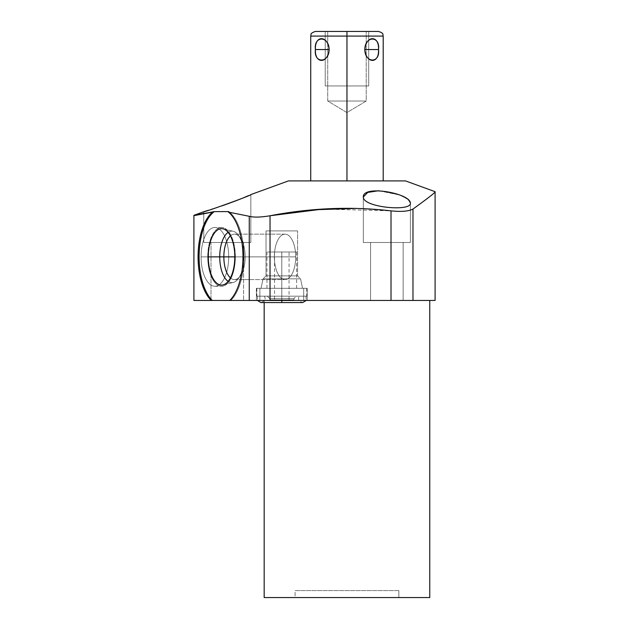 <?xml version="1.0" encoding="UTF-8"?>
<svg xmlns="http://www.w3.org/2000/svg" width="629" height="629" viewBox="0 0 629 629"><rect width="100%" height="100%" fill="white"/><g stroke="black" fill="none" stroke-linecap="round" stroke-linejoin="round"><path stroke-width="0.47" stroke-dasharray="3.15 2.36" d="M288.412 180.916L405.524 180.916L288.412 180.916M346.964 180.916L383.203 180.916L310.734 180.916L383.203 180.916L310.734 180.916L346.964 180.916L346.964 36.089L383.203 36.089L346.964 36.089L346.964 180.916L382.298 180.916L311.638 180.916L346.964 180.916L346.964 31.45L315.373 31.45L378.564 31.45L346.964 31.45L346.964 36.089L310.734 36.089L382.298 36.089L311.638 36.089L346.964 36.089L346.964 31.45L315.373 31.45M264.172 597.55L429.764 597.55L264.172 597.55M295.08 597.55L398.857 597.55L295.08 597.55L295.08 590.592L398.857 590.592L295.08 590.592L398.857 590.592L398.857 597.55L295.08 597.55L398.857 597.55L398.857 590.592L295.08 590.592L295.08 597.55L398.857 597.55L295.08 597.55L295.08 590.592L398.857 590.592L295.08 590.592M264.172 302.557L264.172 300.465L429.764 300.465L264.172 300.465L429.764 300.465L264.172 300.465L264.172 302.557L264.172 300.465M193.905 215.315L193.905 300.465L193.905 215.661L193.905 300.465L435.095 300.465M203.765 213.325L212.633 212.083A47.835 22.455 90 0 0 198.08 255.319A47.835 22.455 90 0 0 211.289 300.465A47.835 22.455 -90 0 1 198.08 255.319A47.835 22.455 -90 0 1 212.633 212.083L203.765 213.325L214.285 211.611L228.814 211.611L214.285 211.611A47.835 22.455 90 0 0 199.118 254.619A47.835 22.455 90 0 0 212.311 300.465L211.289 300.465A47.835 22.455 -90 0 1 198.08 255.319A47.835 22.455 -90 0 1 212.633 212.083L214.285 211.611A47.835 22.455 90 0 0 199.118 254.619A47.835 22.455 90 0 0 212.311 300.465L230.78 300.465A47.835 22.455 90 0 0 243.981 254.619A47.835 22.455 90 0 0 228.814 211.611L228.413 212.083A47.835 22.455 -90 0 1 242.967 255.319A47.835 22.455 -90 0 1 229.758 300.465L249.257 300.465L249.257 216.29L228.413 212.083L249.257 216.29L249.257 300.465L391.018 300.465L391.018 210.857L322.913 209.072M370.567 300.465L403.15 300.465L370.567 300.465L403.15 300.465L370.567 300.465L370.567 242.487L403.15 242.487L403.15 300.465L370.567 300.465L403.15 300.465L403.15 242.487L370.567 242.487L370.567 300.465L370.567 242.487L403.15 242.487L403.15 300.465L370.567 300.465L403.15 300.465L403.15 242.487L370.567 242.487L370.567 300.465L370.567 242.487L403.15 242.487L370.567 242.487L403.15 242.487L370.567 242.487L370.567 300.465M211.006 300.465L243.596 300.465L211.006 300.465L211.006 242.487L243.596 242.487L243.596 300.465L211.006 300.465L243.596 300.465L243.596 242.487L211.006 242.487L211.006 300.465L211.006 242.487L243.596 242.487L211.006 242.487M256.404 300.465L307.196 300.465L256.404 300.465L307.196 300.465L256.404 300.465L256.404 288.294L307.196 288.294L256.404 288.294L307.196 288.294L307.196 300.465L256.404 300.465L307.196 300.465L307.196 288.294L256.404 288.294L256.404 300.465L256.404 288.294L307.196 288.294L256.404 288.294L307.196 288.294L307.196 300.465L256.404 300.465L307.196 300.465L307.196 288.294L256.404 288.294L256.404 300.465L307.196 300.465L256.404 300.465L307.196 300.465L256.404 300.465L256.404 288.294L307.196 288.294L256.404 288.294L307.196 288.294L256.404 288.294L256.404 300.465M356.847 208.419L391.018 210.857C401.388 211.918 408.708 211.313 412.978 209.04L412.978 300.465L412.978 209.04C428.467 197.86 435.842 192.081 435.095 191.68C435.842 192.081 428.467 197.86 412.978 209.04C408.708 211.313 401.388 211.918 391.018 210.857L391.018 300.465L270.038 300.465L270.038 215.763C260.768 217.335 253.841 217.508 249.257 216.29C253.841 217.508 260.768 217.335 270.038 215.763C260.768 217.335 253.841 217.508 249.257 216.29L228.413 212.083A47.835 22.455 -90 0 1 242.967 255.319A47.835 22.455 -90 0 1 229.758 300.465L230.78 300.465A47.835 22.455 90 0 0 243.981 254.619A47.835 22.455 90 0 0 228.814 211.611L228.413 212.083L228.814 211.611A47.835 22.455 90 0 1 243.981 254.619A47.835 22.455 90 0 1 230.78 300.465L249.257 300.465L249.257 216.29M356.777 208.419L391.018 210.857L391.018 300.465L412.978 300.465L412.978 209.04C428.467 197.86 435.842 192.081 435.095 191.68M378.642 190.721L399.855 195.069L407.608 199.212L410.399 203.159L407.608 199.212L399.855 195.069L378.642 190.721L399.855 195.069L407.608 199.212L410.399 203.159L410.399 242.487L363.318 242.487L410.399 242.487L363.318 242.487L363.318 197.011L363.318 242.487L410.399 242.487L410.399 203.159L410.399 242.487L363.318 242.487L410.399 242.487L363.318 242.487L363.318 197.011L363.318 242.487L410.399 242.487L410.399 203.159L410.399 242.487L363.318 242.487L410.399 242.487L363.318 242.487L410.399 242.487L410.399 203.159C412.05 211.776 362.949 207.609 363.318 197.011L363.318 242.487L363.318 197.011C362.949 207.609 412.05 211.776 410.399 203.159C412.05 211.776 362.949 207.609 363.318 197.011M250.837 242.487L203.765 242.487L250.837 242.487L203.765 242.487L203.765 211.729L203.765 242.487L250.837 242.487L250.837 194.589L250.837 242.487L203.765 242.487L250.837 242.487L250.837 194.589C253.062 194.864 201.359 213.325 203.765 211.729L203.765 242.487M250.499 194.746L250.837 194.589C253.062 194.864 201.359 213.325 203.765 211.729L203.796 211.714M207.751 256.868A29.398 13.799 -90 0 1 221.55 227.478A29.398 13.799 -90 0 1 235.348 256.868A29.398 13.799 -90 0 1 221.55 286.266A29.398 13.799 -90 0 1 207.751 256.868L201.091 256.868A29.398 13.799 90 0 0 214.89 286.266A29.398 13.799 90 0 0 228.697 256.868A29.398 13.799 90 0 0 214.89 227.478A29.398 13.799 90 0 0 201.091 256.868A29.398 13.799 -90 0 1 214.89 227.478A29.398 13.799 -90 0 1 228.697 256.868L235.348 256.868A29.398 13.799 90 0 0 221.55 227.478A29.398 13.799 90 0 0 207.751 256.868A29.398 13.799 90 0 0 221.55 286.266A29.398 13.799 90 0 0 235.348 256.868L228.697 256.868A29.398 13.799 -90 0 1 214.89 286.266A29.398 13.799 -90 0 1 201.091 256.868L207.751 256.868L201.091 256.868A29.398 13.799 -90 0 1 221.793 231.409A29.398 13.799 -90 0 1 221.793 282.327A29.398 13.799 -90 0 1 201.091 256.868M214.285 211.611L228.814 211.611A47.835 22.455 90 0 1 243.981 254.619A47.835 22.455 90 0 1 230.78 300.465L229.758 300.465L230.78 300.465A47.835 22.455 -90 0 0 243.981 254.619A47.835 22.455 -90 0 0 228.814 211.611A47.835 22.455 -90 0 1 243.981 254.619A47.835 22.455 -90 0 1 230.78 300.465L212.311 300.465A47.835 22.455 -90 0 1 199.118 254.619A47.835 22.455 -90 0 1 214.285 211.611L212.633 212.083M234.806 256.868L243.934 256.868A25.758 12.093 -90 0 1 225.787 279.174A25.758 12.093 -90 0 1 225.787 234.562A25.758 12.093 -90 0 1 243.934 256.868L245.184 256.868A22.73 10.669 -90 0 1 229.176 276.556A22.73 10.669 -90 0 1 229.176 237.188A22.73 10.669 -90 0 1 245.184 256.868L295.693 256.868A22.73 10.669 -90 0 1 279.693 276.556A22.73 10.669 -90 0 1 279.693 237.188A22.73 10.669 -90 0 1 295.693 256.868A22.73 10.669 -90 0 0 285.023 234.145A22.73 10.669 -90 0 0 274.354 256.868A22.73 10.669 -90 0 0 285.023 279.598A22.73 10.669 -90 0 0 295.693 256.868A22.73 10.669 90 0 1 285.023 279.598A22.73 10.669 90 0 1 274.354 256.868L245.184 256.868A22.73 10.669 90 0 1 240.184 276.115A22.73 10.669 90 0 1 230.418 277.853A22.73 10.669 -90 0 0 234.515 279.598A22.73 10.669 -90 0 0 245.184 256.868A22.73 10.669 -90 0 0 234.515 234.145A22.73 10.669 -90 0 0 230.418 235.883A22.73 10.669 90 0 1 240.184 237.62A22.73 10.669 90 0 1 245.184 256.868L243.934 256.868A25.758 12.093 90 0 1 233.202 282.46A25.758 12.093 90 0 1 228.123 281.383A25.758 12.093 -90 0 0 238.265 278.686A25.758 12.093 -90 0 0 243.934 256.868A25.758 12.093 -90 0 0 238.265 235.057A25.758 12.093 -90 0 0 228.123 232.353A25.758 12.093 90 0 1 233.202 231.275A25.758 12.093 90 0 1 243.934 256.868L274.354 256.868A22.73 10.669 90 0 1 285.023 234.145A22.73 10.669 90 0 1 295.693 256.868A22.73 10.669 -90 0 1 285.023 279.598A22.73 10.669 -90 0 1 274.354 256.868A22.73 10.669 -90 0 1 285.023 234.145A22.73 10.669 -90 0 1 295.693 256.868L245.184 256.868A22.73 10.669 -90 0 1 234.515 279.598A22.73 10.669 -90 0 1 223.845 256.868L274.354 256.868A22.73 10.669 90 0 0 285.023 279.598A22.73 10.669 90 0 0 295.693 256.868A22.73 10.669 90 0 0 285.023 234.145A22.73 10.669 90 0 0 274.354 256.868L223.845 256.868A22.73 10.669 90 0 0 229.349 276.76A22.73 10.669 90 0 0 240.184 276.115A22.73 10.669 90 0 0 245.184 256.868L243.934 256.868A25.758 12.093 -90 0 1 238.265 278.686A25.758 12.093 -90 0 1 225.984 279.41A25.758 12.093 -90 0 1 219.741 256.868L223.845 256.868A22.73 10.669 -90 0 1 234.515 234.145A22.73 10.669 -90 0 1 245.184 256.868L295.693 256.868L245.184 256.868A22.73 10.669 90 0 0 240.184 237.62A22.73 10.669 90 0 0 229.349 236.984A22.73 10.669 90 0 0 223.845 256.868L219.741 256.868A25.758 12.093 90 0 0 233.202 282.46A25.758 12.093 90 0 0 243.934 256.868L234.806 256.868A28.234 13.256 -90 0 1 223.043 284.921A28.234 13.256 -90 0 1 208.293 256.868L219.741 256.868A25.758 12.093 -90 0 1 225.984 234.326A25.758 12.093 -90 0 1 238.265 235.057A25.758 12.093 -90 0 1 243.934 256.868L245.184 256.868L243.934 256.868A25.758 12.093 90 0 0 233.202 231.275A25.758 12.093 90 0 0 219.741 256.868L208.293 256.868A28.234 13.256 -90 0 1 223.043 228.814A28.234 13.256 -90 0 1 234.806 256.868L243.934 256.868L234.806 256.868A28.234 13.256 90 0 0 221.55 228.634A28.234 13.256 90 0 0 208.293 256.868A28.234 13.256 90 0 0 221.55 285.102A28.234 13.256 90 0 0 234.806 256.868A28.234 13.256 -90 0 1 214.921 281.32A28.234 13.256 -90 0 1 214.921 232.416A28.234 13.256 -90 0 1 234.806 256.868L274.354 256.868A22.73 10.669 -90 0 0 290.362 276.556A22.73 10.669 -90 0 0 290.362 237.188A22.73 10.669 -90 0 0 274.354 256.868L208.293 256.868M303.713 288.294L259.887 288.294L303.713 288.294L303.713 300.465L259.887 300.465L303.713 300.465L259.887 300.465L259.887 288.294L303.713 288.294L259.887 288.294L259.887 300.465L303.713 300.465L303.713 288.294L303.713 300.465M281.8 288.294L256.868 288.294L281.8 288.294C300.866 288.294 300.866 288.294 281.8 288.294C262.733 288.294 262.733 288.294 281.8 288.294L296.644 288.294L281.8 288.294L281.8 252.001L281.8 288.294L306.732 288.294L281.8 288.294L281.8 296.18L296.298 296.18L281.8 296.18L281.8 299.891L289.049 299.891L281.8 299.891L281.8 252.001L296.644 252.001L281.8 252.001C262.733 252.001 262.733 252.001 281.8 252.001C300.866 252.001 300.866 252.001 281.8 252.001C291.109 252.001 291.109 252.001 281.8 252.001C272.491 252.001 272.491 252.001 281.8 252.001L281.8 299.891C297.438 299.891 297.438 299.891 281.8 299.891C266.161 299.891 266.161 299.891 281.8 299.891C272.491 299.891 272.491 299.891 281.8 299.891C291.109 299.891 291.109 299.891 281.8 299.891L293.979 299.891L281.8 299.891L281.8 298.5L293.979 298.5L281.8 298.5L281.8 296.18C304.334 296.18 304.334 296.18 281.8 296.18C259.266 296.18 259.266 296.18 281.8 296.18C263.181 296.18 263.181 296.18 281.8 296.18C300.418 296.18 300.418 296.18 281.8 296.18L281.8 302.557L281.8 296.18L299.341 296.18L281.8 296.18L281.8 302.557L281.8 296.18L306.732 296.18L256.868 296.18L306.732 296.18L281.8 296.18L281.8 252.001L266.955 252.001L281.8 252.001L281.8 288.294L256.868 288.294L281.8 288.294L281.8 298.5L293.979 298.5L269.629 298.5L281.8 298.5L281.8 299.891L281.8 252.001L274.551 252.001L281.8 252.001L281.8 299.891L274.551 299.891L281.8 299.891L281.8 298.5L269.629 298.5L281.8 298.5L281.8 296.18L267.309 296.18L281.8 296.18L281.8 302.557L281.8 296.18L257.599 296.18L281.8 296.18L281.8 300.465L281.8 296.18L256.868 296.18L281.8 296.18L281.8 288.294L306.103 288.294L257.497 288.294L281.8 288.294L281.8 252.001C262.961 252.001 262.961 252.001 281.8 252.001C300.638 252.001 300.638 252.001 281.8 252.001L281.8 299.891L269.629 299.891L281.8 299.891C272.601 299.891 272.601 299.891 281.8 299.891C290.999 299.891 290.999 299.891 281.8 299.891L281.8 298.5C297.25 298.5 297.25 298.5 281.8 298.5C266.35 298.5 266.35 298.5 281.8 298.5L281.8 296.18C263.402 296.18 263.402 296.18 281.8 296.18C300.198 296.18 300.198 296.18 281.8 296.18L258.204 296.18L281.8 296.18C304.066 296.18 304.066 296.18 281.8 296.18C259.541 296.18 259.541 296.18 281.8 296.18L281.8 252.001L281.8 299.891L281.8 296.18L306.103 296.18L257.497 296.18L281.8 296.18L281.8 288.294C300.638 288.294 300.638 288.294 281.8 288.294C262.961 288.294 262.961 288.294 281.8 288.294M297.572 230.898L266.028 230.898L297.572 230.898L266.028 230.898L266.028 275.864L297.572 275.864L297.572 230.898L297.572 275.864L266.028 275.864L263.056 278.844L300.544 278.844L297.572 275.864L266.028 275.864L266.028 230.898L297.572 230.898L266.028 230.898L297.572 230.898L266.028 230.898L266.028 275.864L297.572 275.864L300.544 278.844L263.056 278.844L261.043 288.294L302.557 288.294L300.544 278.844L263.056 278.844L266.028 275.864L297.572 275.864L297.572 230.898L297.572 275.864L266.028 275.864L263.056 278.844L300.544 278.844L302.557 288.294L261.043 288.294L263.056 278.844L300.544 278.844L297.572 275.864L266.028 275.864L266.028 230.898L297.572 230.898L297.572 275.864L300.544 278.844L263.056 278.844L261.043 288.294L302.557 288.294L261.043 288.294L302.557 288.294L300.544 278.844L263.056 278.844L266.028 275.864L297.572 275.864L300.544 278.844L302.557 288.294L261.043 288.294L263.056 278.844L300.544 278.844L302.557 288.294L261.043 288.294L302.557 288.294L300.544 278.844L297.572 275.864L297.572 230.898M327.717 31.45L366.22 31.45L327.717 31.45L327.717 101.025L346.964 112.591L366.22 101.025L327.717 101.025L366.22 101.025L366.22 31.45L327.717 31.45L366.22 31.45L366.22 101.025L346.964 112.591L327.717 101.025L366.22 101.025L327.717 101.025L327.717 31.45L327.717 101.025L346.964 112.591L366.22 101.025L327.717 101.025L366.22 101.025L366.22 31.45L327.717 31.45L366.22 31.45M378.564 31.45L346.964 31.45M378.509 49.542C379.389 64.009 366.023 64.009 364.804 49.542C366.023 35.075 379.389 35.075 378.509 49.542C380.396 63.505 364.906 63.505 364.804 49.542L378.509 49.542L364.804 49.542C364.906 35.578 380.396 35.578 378.509 49.542C379.389 64.009 366.023 64.009 364.804 49.542C366.023 35.075 379.389 35.075 378.509 49.542L364.804 49.542M329.132 49.542C327.913 64.009 314.547 64.009 315.42 49.542C314.547 35.075 327.913 35.075 329.132 49.542C329.03 63.505 313.541 63.505 315.42 49.542L329.132 49.542L315.42 49.542C313.541 35.578 329.03 35.578 329.132 49.542C327.913 64.009 314.547 64.009 315.42 49.542C314.547 35.075 327.913 35.075 329.132 49.542L315.42 49.542M368.712 31.45L325.224 31.45L368.712 31.45L325.224 31.45L325.224 85.953L368.712 85.953L368.712 31.45L368.712 85.953L325.224 85.953L325.224 31.45L368.712 31.45L368.712 85.953L325.224 85.953L368.712 85.953M366.22 85.953L327.717 85.953L366.22 85.953M310.734 180.916L383.203 180.916M403.15 300.465L370.567 300.465L403.15 300.465L370.567 300.465L403.15 300.465L403.15 242.487L403.15 300.465M243.596 300.465L211.006 300.465L243.596 300.465L243.596 242.487L211.006 242.487L243.596 242.487M211.289 300.465L212.311 300.465M403.15 242.487L370.567 242.487L403.15 242.487M391.018 210.857C401.388 211.918 408.708 211.313 412.978 209.04M208.545 210.251L211.368 209.363M216.895 207.57L221.88 205.887M225.528 204.622L226.346 204.331M236.528 200.565L237.235 200.289M240.758 198.898L243.337 197.844M248.573 195.603L250.224 194.872M235.348 256.868A29.398 13.799 90 0 0 214.646 231.409A29.398 13.799 90 0 0 214.646 282.327A29.398 13.799 90 0 0 235.348 256.868L228.697 256.868M230.418 277.853A22.73 10.669 -90 0 0 245.184 256.868A22.73 10.669 -90 0 0 230.418 235.883M228.123 281.383A25.758 12.093 -90 0 0 243.934 256.868A25.758 12.093 -90 0 0 228.123 232.353M259.887 288.294L303.713 288.294L259.887 288.294L259.887 300.465L303.713 300.465L259.887 300.465M307.196 300.465L307.196 288.294L307.196 300.465M266.028 230.898L266.028 275.864L263.056 278.844L300.544 278.844L263.056 278.844L261.043 288.294L302.557 288.294L261.043 288.294L302.557 288.294L261.043 288.294L263.056 278.844L300.544 278.844L263.056 278.844L266.028 275.864L297.572 275.864L266.028 275.864L297.572 275.864L266.028 275.864L266.028 230.898L297.572 230.898L266.028 230.898M281.8 252.001C290.999 252.001 290.999 252.001 281.8 252.001C272.601 252.001 272.601 252.001 281.8 252.001M281.8 299.891C297.25 299.891 297.25 299.891 281.8 299.891C266.35 299.891 266.35 299.891 281.8 299.891M398.857 597.55L398.857 590.592M391.018 300.465L412.978 300.465M249.257 300.465L270.038 300.465M229.758 300.465A47.835 22.455 90 0 0 242.967 255.319A47.835 22.455 90 0 0 228.413 212.083M281.8 296.18C281.8 304.059 281.8 304.059 281.8 296.18L281.8 300.465L281.8 296.18M325.224 31.45L325.224 85.953L368.712 85.953L325.224 85.953M327.717 85.953L366.22 85.953L327.717 85.953M234.515 279.598L285.023 279.598L234.515 279.598M238.265 278.686L240.184 276.115L238.265 278.686M223.043 284.921L233.202 282.46L223.043 284.921M285.023 234.145L234.515 234.145L285.023 234.145M240.184 237.62L238.265 235.057L240.184 237.62M223.043 228.814L233.202 231.275L223.043 228.814M221.55 227.478L214.89 227.478M214.89 286.266L221.55 286.266M296.644 288.294L296.644 252.001M289.049 299.891L289.049 252.001M293.979 299.891L293.979 298.5L296.298 296.18M264.259 296.18C266.106 298.854 264.99 300.984 260.925 302.557L302.675 302.557C298.665 301.126 297.556 298.995 299.341 296.18M306.001 296.18L306.221 300.465M306.732 288.294L306.732 296.18M266.955 252.001L266.955 288.294M274.551 252.001L274.551 299.891M267.309 296.18L269.629 298.5L269.629 299.891M257.599 296.18L257.379 300.465M256.868 288.294L256.868 296.18"/><path stroke-width="0.94" d="M405.524 180.916L288.412 180.916L250.837 194.589L288.412 180.916L405.524 180.916L435.095 191.68C435.842 192.081 428.467 197.86 412.978 209.04C428.467 197.86 435.842 192.081 435.095 191.68C435.842 192.081 428.467 197.86 412.978 209.04L412.978 300.465L193.905 300.465L193.905 215.661L212.633 212.083A47.835 22.455 -90 0 0 198.08 255.319A47.835 22.455 -90 0 0 211.289 300.465L212.311 300.465A47.835 22.455 90 0 1 199.118 254.619A47.835 22.455 90 0 1 214.285 211.611L193.905 215.661L193.905 300.465L193.905 215.315L203.765 211.729C201.689 213.231 253.644 194.62 250.837 194.589C253.644 194.62 201.689 213.231 203.765 211.729L193.905 215.315L203.765 211.729C201.689 213.231 253.644 194.62 250.837 194.589L288.412 180.916L310.734 180.916L310.734 36.089L346.964 36.089L346.964 31.45L378.564 31.45C384.759 33.518 382.353 34.674 383.203 36.089L346.964 36.089L383.203 36.089L383.203 180.916L288.412 180.916M264.172 597.55L429.764 597.55L429.764 300.465L429.764 597.55L264.172 597.55L264.172 302.557M429.764 597.55L429.764 300.465L412.978 300.465L412.978 209.04C408.708 211.313 401.388 211.918 391.018 210.857L391.018 300.465L270.038 300.465L270.038 215.763C310.82 207.924 351.147 206.288 391.018 210.857C401.388 211.918 408.708 211.313 412.978 209.04L412.978 300.465L391.018 300.465L391.018 210.857C351.147 206.288 310.82 207.924 270.038 215.763L270.038 300.465L229.758 300.465A47.835 22.455 -90 0 0 242.967 255.319A47.835 22.455 -90 0 0 228.413 212.083L249.257 216.29L249.257 300.465L249.257 216.29C253.841 217.508 260.768 217.335 270.038 215.763L313.8 209.764L356.847 208.419M322.913 209.072L270.038 215.763C260.768 217.335 253.841 217.508 249.257 216.29L228.413 212.083L228.814 211.611L214.285 211.611L228.814 211.611L228.413 212.083L228.814 211.611L214.285 211.611L212.633 212.083A47.835 22.455 -90 0 0 198.08 255.319A47.835 22.455 -90 0 0 211.289 300.465L212.311 300.465A47.835 22.455 90 0 1 199.118 254.619A47.835 22.455 90 0 1 214.285 211.611A47.835 22.455 -90 0 0 199.118 254.619A47.835 22.455 -90 0 0 212.311 300.465L229.758 300.465A47.835 22.455 -90 0 0 242.967 255.319A47.835 22.455 -90 0 0 228.413 212.083A47.835 22.455 90 0 1 242.967 255.319A47.835 22.455 90 0 1 229.758 300.465L212.311 300.465M196.091 215.063L214.285 211.611M435.095 191.68L435.095 300.465L391.018 300.465L391.018 210.857C351.147 206.288 310.82 207.924 270.038 215.763L313.761 209.764L356.777 208.419M363.318 197.011C362.469 184.729 410.305 193.158 410.399 203.159C411.531 211.863 362.784 207.484 363.318 197.011C362.784 207.484 411.531 211.863 410.399 203.159C410.305 193.158 362.469 184.729 363.318 197.011C362.784 207.484 411.531 211.863 410.399 203.159C410.305 193.158 362.469 184.729 363.318 197.011L367.745 192.419L378.642 190.721L367.745 192.419L363.318 197.011L367.745 192.419L378.642 190.721M208.293 256.868A28.234 13.256 -90 0 0 221.55 285.102A28.234 13.256 -90 0 0 234.806 256.868A28.234 13.256 -90 0 0 221.55 228.634A28.234 13.256 -90 0 0 208.293 256.868A28.234 13.256 -90 0 0 223.043 284.921A28.234 13.256 -90 0 0 234.806 256.868L223.845 256.868A22.73 10.669 -90 0 0 230.418 277.853A22.73 10.669 90 0 1 223.845 256.868L219.741 256.868A25.758 12.093 -90 0 0 228.123 281.383A25.758 12.093 90 0 1 219.741 256.868L234.806 256.868A28.234 13.256 -90 0 0 223.043 228.814A28.234 13.256 -90 0 0 208.293 256.868A28.234 13.256 -90 0 0 228.178 281.32A28.234 13.256 -90 0 0 228.178 232.416A28.234 13.256 -90 0 0 208.293 256.868L219.741 256.868A25.758 12.093 90 0 1 228.123 232.353A25.758 12.093 -90 0 0 219.741 256.868A25.758 12.093 -90 0 0 228.123 281.383M230.418 235.883A22.73 10.669 -90 0 0 223.845 256.868A22.73 10.669 90 0 1 230.418 235.883A22.73 10.669 -90 0 0 223.845 256.868L219.741 256.868A25.758 12.093 -90 0 1 228.123 232.353M346.964 180.916L346.964 36.089L310.734 36.089C311.575 34.713 309.138 33.557 315.373 31.45L346.964 31.45L346.964 180.916L346.964 31.45M364.804 49.542C366.023 64.009 379.389 64.009 378.509 49.542C379.389 35.075 366.023 35.075 364.804 49.542C364.906 63.505 380.396 63.505 378.509 49.542L364.804 49.542L378.509 49.542C380.396 35.578 364.906 35.578 364.804 49.542C366.023 35.075 379.389 35.075 378.509 49.542C379.389 64.009 366.023 64.009 364.804 49.542L378.509 49.542M315.42 49.542C314.547 64.009 327.913 64.009 329.132 49.542C327.913 35.075 314.547 35.075 315.42 49.542C313.541 63.505 329.03 63.505 329.132 49.542L315.42 49.542L329.132 49.542C329.03 35.578 313.541 35.578 315.42 49.542C314.547 35.075 327.913 35.075 329.132 49.542C327.913 64.009 314.547 64.009 315.42 49.542L329.132 49.542M257.379 300.465L260.925 302.557L281.8 302.557L281.8 300.465L281.8 302.557L302.675 302.557L306.221 300.465M229.758 300.465L249.257 300.465L249.257 216.29L228.413 212.083M249.257 216.29C253.841 217.508 260.768 217.335 270.038 215.763L270.038 300.465L391.018 300.465M196.036 215.079L203.765 213.325M203.796 211.714L208.545 210.251M211.368 209.363L216.895 207.57M221.88 205.887L225.528 204.622M226.346 204.331L236.528 200.565M237.235 200.289L240.758 198.898M243.337 197.844L248.573 195.603M391.018 210.857C401.388 211.918 408.708 211.313 412.978 209.04M234.806 256.868L223.845 256.868A22.73 10.669 -90 0 0 230.418 277.853M429.764 300.465L412.978 300.465M270.038 300.465L249.257 300.465M211.289 300.465A47.835 22.455 90 0 1 198.08 255.319A47.835 22.455 90 0 1 212.633 212.083M281.8 300.465C281.8 303.202 281.8 303.202 281.8 300.465"/></g></svg>
